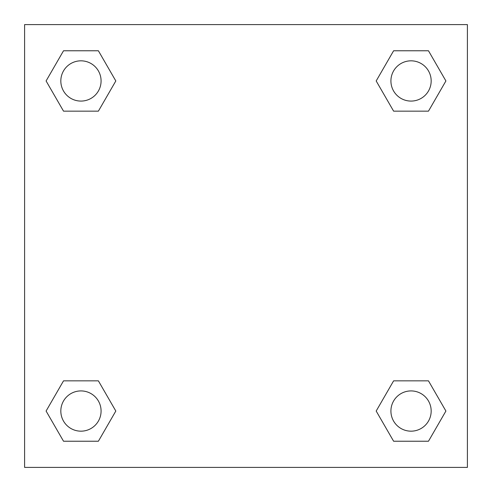 <?xml version="1.0" encoding="UTF-8"?>
<svg xmlns="http://www.w3.org/2000/svg" width="492" height="492" viewBox="0 0 492 492"><rect width="100%" height="100%" fill="white"/><g stroke="black" fill="none" stroke-linecap="round" stroke-linejoin="round"><path stroke-width="0.74" d="M428.477 111.149L393.612 111.149L428.477 111.149L445.906 80.959L428.477 111.149L393.612 111.149L376.183 80.959L393.612 50.768L376.183 80.959M63.523 50.768L98.388 50.768L63.523 50.768L98.388 50.768L115.817 80.959L98.388 111.149L63.523 111.149L98.388 111.149L63.523 111.149L46.094 80.959L63.523 50.768L46.094 80.959M63.523 380.851L98.388 380.851L63.523 380.851L46.094 411.041L63.523 380.851L98.388 380.851L115.817 411.041L98.388 441.232L63.523 441.232L98.388 441.232L63.523 441.232L46.094 411.041M408.723 380.851L393.612 380.851L408.723 380.851L393.612 380.851L376.183 411.041L393.612 380.851L428.477 380.851L393.612 380.851L428.477 380.851L445.906 411.041L428.477 441.232L393.612 441.232L428.477 441.232L393.612 441.232L376.183 411.041M467.4 24.6L24.6 24.6L24.6 467.4L467.4 467.4L467.4 24.6M393.612 50.768L428.477 50.768L393.612 50.768L428.477 50.768L445.906 80.959M431.17 411.041A20.129 20.129 0 0 0 400.98 393.612A20.129 20.129 0 0 0 400.98 428.477A20.129 20.129 0 0 0 431.17 411.041M101.081 411.041A20.129 20.129 0 0 0 70.891 393.612A20.129 20.129 0 0 0 70.891 428.477A20.129 20.129 0 0 0 101.081 411.041M431.17 80.959A20.129 20.129 0 0 0 400.98 63.523A20.129 20.129 0 0 0 400.98 98.388A20.129 20.129 0 0 0 431.17 80.959M101.081 80.959A20.129 20.129 0 0 0 70.891 63.523A20.129 20.129 0 0 0 70.891 98.388A20.129 20.129 0 0 0 101.081 80.959M83.277 380.851L98.388 380.851M408.723 111.149L393.612 111.149M98.388 111.149L83.277 111.149"/></g></svg>
